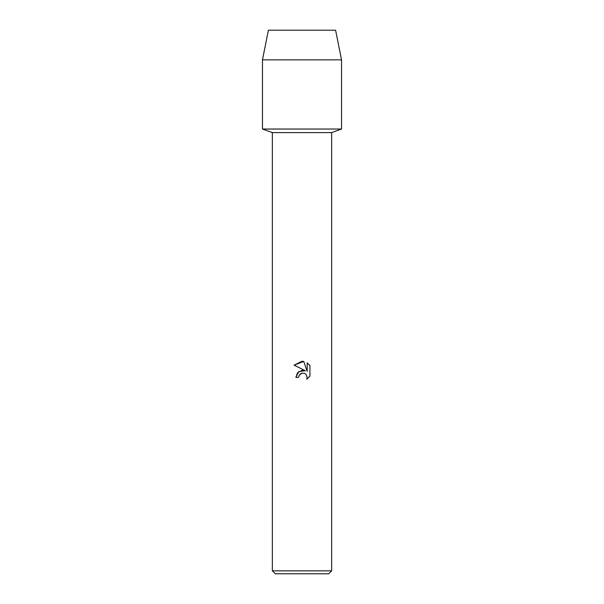 <?xml version="1.0" encoding="UTF-8"?>
<svg xmlns="http://www.w3.org/2000/svg" width="604" height="604" viewBox="0 0 604 604"><rect width="100%" height="100%" fill="white"/><g stroke="black" fill="none" stroke-linecap="round" stroke-linejoin="round"><path stroke-width="0.91" d="M335.605 30.2L268.395 30.2L335.605 30.2L341.532 59.849L341.532 129.037L302 129.037L341.532 129.037L331.649 132.601L331.649 570.833L272.351 570.833L275.311 573.8L328.689 573.8L331.649 570.833M272.351 570.833L272.351 132.601L331.649 132.601M298.663 377.334L299.116 375.401L298.663 377.334L295.862 377.334L297.598 372.66L302 370.32L305.397 370.735L294.072 365.148L302 361.245L303.721 361.426L307.179 371.392L307.179 362.853L309.928 365.631L309.928 376.164L306.741 379.214L307.194 377.311L305.941 374.299L304.559 373.37L302 373.151L304.559 373.37L305.941 374.299L307.194 377.311L306.741 379.214L309.928 376.164M305.397 370.735L298.867 371.528L295.862 377.334M300.075 374.14L301.955 373.159M309.928 365.631L307.179 362.853M303.721 361.426L294.072 365.148M302 373.151L299.116 375.401M268.395 30.2L262.468 59.849L262.468 129.037L302 129.037L262.468 129.037L272.351 132.601M262.468 59.849L341.532 59.849"/></g></svg>
